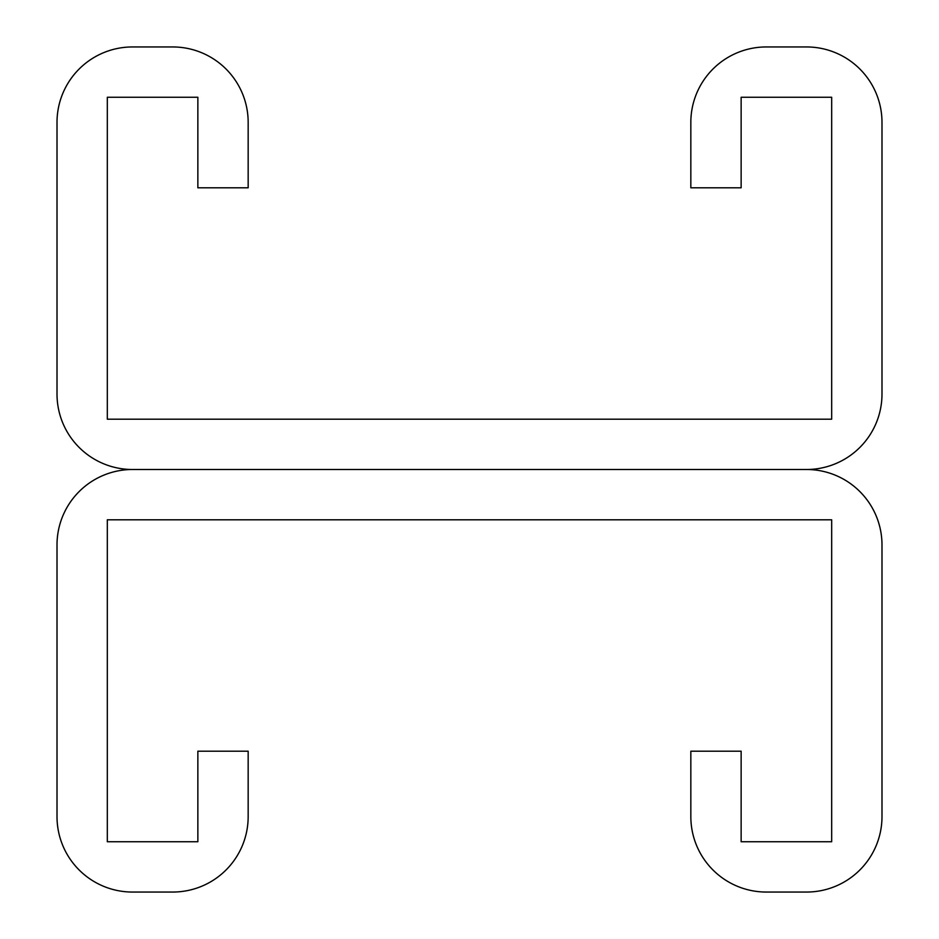 <?xml version="1.0" encoding="UTF-8"?>
<svg xmlns="http://www.w3.org/2000/svg" width="939" height="939" viewBox="0 0 939 939"><rect width="100%" height="100%" fill="white"/><g stroke="black" fill="none" stroke-linecap="round" stroke-linejoin="round"><path stroke-width="1.41" d="M197.859 97.257L197.859 187.8L248.166 187.8L248.166 122.41A75.46 75.46 0 0 0 172.706 46.95L132.469 46.95A75.46 75.46 0 0 0 57.009 122.41L57.009 394.04A75.46 75.46 0 0 0 132.469 469.5L806.531 469.5L132.469 469.5A75.46 75.46 0 0 0 57.009 544.96L57.009 816.59A75.46 75.46 0 0 0 132.469 892.05L172.706 892.05A75.46 75.46 0 0 0 248.166 816.59L248.166 751.2L197.859 751.2L197.859 841.743L107.316 841.743L107.316 519.807L831.684 519.807L831.684 841.743L741.141 841.743L741.141 751.2L690.834 751.2L690.834 816.59A75.46 75.46 0 0 0 766.294 892.05L806.531 892.05A75.46 75.46 0 0 0 881.991 816.59L881.991 544.96A75.46 75.46 0 0 0 806.531 469.5A75.46 75.46 0 0 0 881.991 394.04L881.991 122.41A75.46 75.46 0 0 0 806.531 46.95L766.294 46.95A75.46 75.46 0 0 0 690.834 122.41L690.834 187.8L741.141 187.8L741.141 97.257L831.684 97.257L831.684 419.193L107.316 419.193L107.316 97.257L197.859 97.257"/></g></svg>
